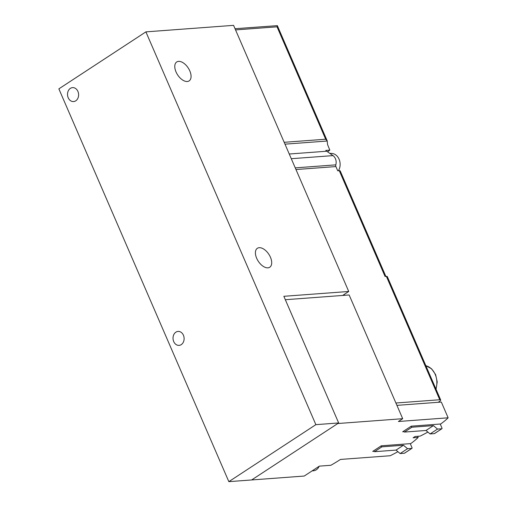 <?xml version="1.0" encoding="UTF-8"?>
<svg xmlns="http://www.w3.org/2000/svg" width="507" height="507" viewBox="0 0 507 507"><rect width="100%" height="100%" fill="white"/><g stroke="black" fill="none" stroke-linecap="round" stroke-linejoin="round"><path stroke-width="0.76" d="M283.85 296.303L338.663 422.958L315.867 424.657L145.896 31.871L233.575 25.35L348.734 291.474L283.85 296.303M397.913 451.686A51.429 12.605 -23.4 0 1 390.213 455.736L340.482 459.431A65.828 16.135 -23.4 0 1 330.881 465.28L319.366 466.136L304.244 476.041L251.637 479.958L338.663 422.958M285.327 299.713L349.146 294.966L402.691 418.693L337.808 423.522L251.637 479.958L228.841 481.65L315.867 424.657M175.872 332.174A6.997 5.539 85.7 0 1 178.046 331.42A6.997 5.539 85.7 0 1 184.092 337.985A6.997 5.539 85.7 0 1 179.085 345.375A6.997 5.539 85.7 0 1 173.267 340.229A6.997 5.539 85.7 0 1 175.872 332.174M70.372 88.376A6.997 5.539 85.7 0 1 72.545 87.622A6.997 5.539 85.7 0 1 78.591 94.188A6.997 5.539 85.7 0 1 73.585 101.571A6.997 5.539 85.7 0 1 67.767 96.431A6.997 5.539 85.7 0 1 70.372 88.376M228.841 481.65L58.863 88.864L145.896 31.871M342.675 295.448L348.734 291.474M259.197 247.695A11.312 6.325 -123.2 0 1 269.718 255.75A11.312 6.325 -123.2 0 1 269.756 267.227A11.312 6.325 -123.2 0 1 258.259 261.225A11.312 6.325 -123.2 0 1 257.353 248.297A11.312 6.325 -123.2 0 1 259.197 247.695M178.565 61.366A11.312 6.325 -123.2 0 1 189.086 69.421A11.312 6.325 -123.2 0 1 189.124 80.898A11.312 6.325 -123.2 0 1 177.634 74.903A11.312 6.325 -123.2 0 1 176.728 61.968A11.312 6.325 -123.2 0 1 178.565 61.366M427.876 432.065A51.429 12.605 -23.4 0 1 420.17 436.115L415.087 436.489L413.091 437.801L418.174 437.421A51.429 12.605 -23.4 0 1 410.752 443.606L381.296 445.799L372.734 451.401L374.039 451.306M402.691 418.693L398.407 421.501L448.137 417.8A51.429 12.605 -23.4 0 1 440.716 423.985L411.253 426.178L402.691 431.78L403.997 431.685M396.918 405.359L441.324 402.057L448.137 417.8M417.686 436.299L418.174 437.421M312.122 470.883L313.427 470.781A9.259 7.332 -94.3 0 0 319.188 466.256M235.026 28.715L277.342 25.642L327.205 140.864L327.547 144.552L329.816 150.142A205.709 50.434 -23.4 0 1 327.592 151.846M395.897 403.008L439.765 399.744A4.113 1.008 -23.4 0 1 440.684 399.979A4.113 1.008 -23.4 0 1 439.867 401.107A102.858 25.217 -23.4 0 1 438.302 402.285M440.684 399.979L387.304 276.613A4.113 1.008 156.6 0 0 386.378 276.378L385.067 276.48L339.284 170.688L337.738 170.802L335.907 166.569A2.06 1.629 85.7 0 1 335.799 164.857L295.245 167.874M344.43 295.315L344.088 294.523M329.816 150.142L325.786 150.44A7.409 5.862 85.7 0 0 326.698 151.225L332.998 155.611A7.409 5.862 85.7 0 1 335.799 164.857M276.98 25.768C277.475 25.413 277.487 25.768 277.031 26.82L235.546 29.907M284.985 144.159L327.262 141.016L325.671 139.216L284.18 142.302M385.865 276.416L340.21 170.922A4.113 1.008 156.6 0 0 339.284 170.688M403.496 431.254L404.459 432.072L426 430.475L430.088 433.948L434.347 433.631A0.824 0.463 56.8 0 0 434.486 433.586A0.824 0.463 56.8 0 0 434.575 433.479M410.911 426.4L411.874 427.217L404.459 432.072M411.874 427.217L433.422 425.614L426 430.475M433.422 425.614L437.509 429.087L430.088 433.948M437.509 429.087L441.768 428.77A0.824 0.463 56.8 0 0 441.901 428.726A0.824 0.463 56.8 0 0 441.952 428.003L440.228 424.023M373.532 450.875L374.496 451.699L396.043 450.096L400.131 453.569L404.39 453.252A0.824 0.463 56.8 0 0 404.523 453.207A0.824 0.463 56.8 0 0 404.618 453.1M380.953 446.021L381.917 446.838L374.496 451.699M381.917 446.838L403.458 445.235L396.043 450.096M403.458 445.235L407.552 448.708L400.131 453.569M407.552 448.708L411.804 448.391A0.824 0.463 56.8 0 0 411.944 448.346A0.824 0.463 56.8 0 0 411.995 447.624L410.271 443.644M338.397 170.751A10.596 8.391 -94.3 0 0 339.31 159.768A10.596 8.391 -94.3 0 0 331.901 153.45L329.677 153.298M435.887 388.894A16.661 13.195 -94.3 0 0 425.855 365.705M439.765 399.744L386.378 276.378M335.907 166.569L295.968 169.541M326.698 151.225L289.25 154.008M332.998 155.611L291.284 158.71M325.671 139.216L277.031 26.82M441.768 428.77L434.347 433.631M411.804 448.391L404.39 453.252M441.901 428.726L434.486 433.586M411.944 448.346L404.523 453.207M436.058 389.275L437.218 381.923L435.614 374.591L431.558 368.773L425.842 365.674"/></g></svg>
